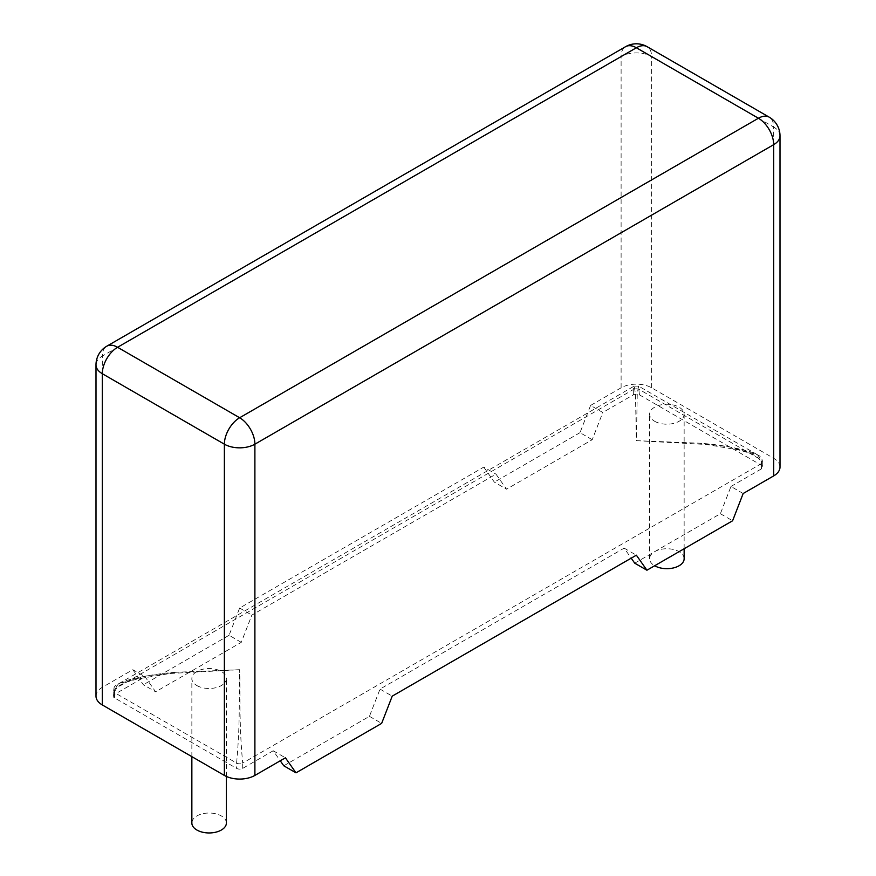 <?xml version="1.0" encoding="UTF-8"?>
<svg xmlns="http://www.w3.org/2000/svg" width="876" height="876" viewBox="0 0 876 876"><rect width="100%" height="100%" fill="white"/><g stroke="black" fill="none" stroke-linecap="round" stroke-linejoin="round"><path stroke-width="0.66" stroke-dasharray="4.38 3.29" d="M634.728 563.18L720.39 513.719L730.967 486.476L743.166 493.516M720.39 513.719L732.599 520.771M592.22 439.719L580.011 432.667L590.588 405.424L602.787 412.476L592.22 439.719L506.558 489.18L495.98 474.135L251.85 615.094L241.272 642.338L155.61 691.799L145.033 676.754L114.526 694.372A4.314 2.497 0 0 0 113.256 696.135A4.314 2.497 0 0 0 114.526 697.898L236.586 768.372A4.314 2.497 0 0 0 242.696 768.372L273.213 750.754L280.254 760.784M283.78 765.788L369.442 716.338L380.02 689.083L624.15 548.135L631.202 558.165M624.15 548.135L636.359 555.187M241.272 642.338L229.074 635.286L239.641 608.043L483.771 467.094L495.98 474.135M483.771 467.094L494.349 482.128L506.558 489.18M380.02 689.083L392.229 696.135M239.641 608.043L251.85 615.094M369.442 716.338L381.651 723.379M273.213 750.754L285.412 757.806M95.999 696.135A21.582 12.461 180 0 1 102.317 687.321L132.834 669.702L145.033 676.754M132.834 669.702L143.401 684.747L155.61 691.799M730.967 486.476L761.474 468.857A4.314 2.497 0 0 0 762.744 467.094A4.314 2.497 0 0 0 761.474 465.331L639.414 394.857A4.314 2.497 0 0 0 633.304 394.857L602.787 412.476M590.588 405.424L621.106 387.805A21.582 12.461 180 0 1 651.624 387.805L773.683 458.279A21.582 12.461 180 0 1 780.001 467.094M229.074 635.286L143.401 684.747M580.011 432.667L494.349 482.128M114.526 694.372L114.526 689.083L118.556 683.795L146.347 675.987L175.868 672.264L239.641 669.702L170.064 673.48L137.587 678.933C129.309 681.44 116.607 683.488 114.526 692.609L236.586 763.084C240.539 720.62 238.699 696.54 239.641 669.702C240.582 696.54 238.743 720.62 242.696 763.084L761.474 463.568C759.393 454.458 746.702 452.399 738.435 449.903L706.275 444.471L636.359 440.661L635.472 393.992L634.202 386.086L633.304 389.568L114.526 689.083A4.314 2.497 0 0 0 113.256 690.835A4.314 2.497 0 0 0 113.256 690.846A4.314 2.497 0 0 0 114.526 692.609L114.526 697.898M761.474 465.331L761.474 460.042L757.444 454.753L729.588 446.935L699.99 443.212L636.359 440.661L637.246 393.992L638.516 386.086L757.444 454.753M639.414 394.857L638.516 386.086M196.914 685.569A17.268 9.964 0 0 0 215.726 687.726A17.268 9.964 0 0 0 226.391 678.517A17.268 9.964 0 0 0 209.123 668.552A17.268 9.964 0 0 0 191.855 678.517A17.268 9.964 0 0 0 196.914 685.569M226.391 822.991A17.268 9.964 0 0 0 209.123 813.027A17.268 9.964 0 0 0 191.855 822.991M654.668 421.279A17.268 9.964 0 0 0 673.48 423.447A17.268 9.964 0 0 0 684.145 414.238A17.268 9.964 0 0 0 666.877 404.263A17.268 9.964 0 0 0 649.609 414.238A17.268 9.964 0 0 0 654.668 421.279M684.145 558.713A17.268 9.964 0 0 0 666.877 548.748A17.268 9.964 0 0 0 649.609 558.713A17.268 9.964 0 0 0 654.668 565.754M633.304 394.857L633.304 389.568A4.314 2.497 0 0 1 639.414 389.568L761.474 460.042A4.314 2.497 0 0 1 762.744 461.794A4.314 2.497 0 0 0 762.744 461.794C760.707 457.294 764.321 457.261 750.228 451.709C734 447.264 717.258 444.428 699.99 443.212M761.474 468.857L761.474 463.568A4.314 2.497 0 0 0 762.744 461.805L762.744 467.094M242.696 768.372L242.696 763.084A4.314 2.497 0 0 1 236.586 763.084L236.586 768.372M102.317 687.321L102.317 356.083A21.582 12.461 0 0 0 95.999 364.898M621.106 387.805L621.106 56.568L102.317 356.083A21.582 12.461 60 0 1 106.784 346.206M651.624 387.805L651.624 56.568A21.582 12.461 0 0 0 621.106 56.568A21.582 12.461 60 0 1 625.573 46.691M773.683 458.279L773.683 127.042L651.624 56.568A21.582 12.461 -60 0 0 647.145 46.691M780.001 135.857A21.582 12.461 0 0 0 773.683 127.042A21.582 12.461 120 0 0 769.216 117.165M113.256 696.135L113.256 690.846C115.282 687.332 110.398 686.379 127.009 680.356C142.843 676.184 159.125 673.48 175.868 672.264M118.556 683.795L634.202 386.086M638.571 386.13L634.147 386.13M226.391 776.443L226.391 678.517M191.855 756.645L191.855 678.517M684.145 548.737L684.145 414.238M649.609 558.713L649.609 414.238"/><path stroke-width="1.31" d="M743.166 493.516L732.599 520.771L646.926 570.221L636.359 555.187L392.229 696.135L381.651 723.379L295.989 772.84L285.412 757.806L254.894 775.424A21.582 12.461 180 0 1 224.376 775.424L102.317 704.95A21.582 12.461 180 0 1 95.999 696.135L95.999 364.898A21.582 12.461 0 0 0 102.317 373.713L224.376 444.187A21.582 12.461 0 0 0 254.894 444.187L773.683 144.66A21.582 12.461 0 0 0 780.001 135.857L780.001 467.094A21.582 12.461 180 0 1 773.683 475.898L743.166 493.516M631.202 558.165L634.728 563.18L646.926 570.221M280.254 760.784L283.78 765.788L295.989 772.84M191.855 756.645L191.855 822.991A17.268 9.964 0 0 0 196.914 830.043A17.268 9.964 0 0 0 215.726 832.2A17.268 9.964 0 0 0 226.391 822.991L226.391 776.443M654.668 565.754L654.668 565.754A17.268 9.964 0 0 0 673.48 567.922A17.268 9.964 0 0 0 684.145 558.713L684.145 548.737M773.683 475.898L773.683 144.66A21.582 12.461 -120 0 0 758.43 118.238L636.359 47.764L117.57 347.279L239.641 417.753L758.43 118.238A21.582 12.461 120 0 1 769.216 117.165L647.145 46.691A21.582 21.582 0 0 0 625.573 46.691A21.582 12.461 60 0 1 636.359 47.764A21.582 12.461 -60 0 1 647.145 46.691M254.894 775.424L254.894 444.187A21.582 12.461 -120 0 0 239.641 417.753A21.582 12.461 120 0 0 224.376 444.187L224.376 775.424M102.317 704.95L102.317 373.713A21.582 12.461 -60 0 1 117.57 347.279A21.582 12.461 60 0 0 106.784 346.206A21.582 21.582 0 0 0 95.999 364.898M625.573 46.691L106.784 346.206M780.001 135.857A21.582 21.582 0 0 0 769.216 117.165"/></g></svg>
